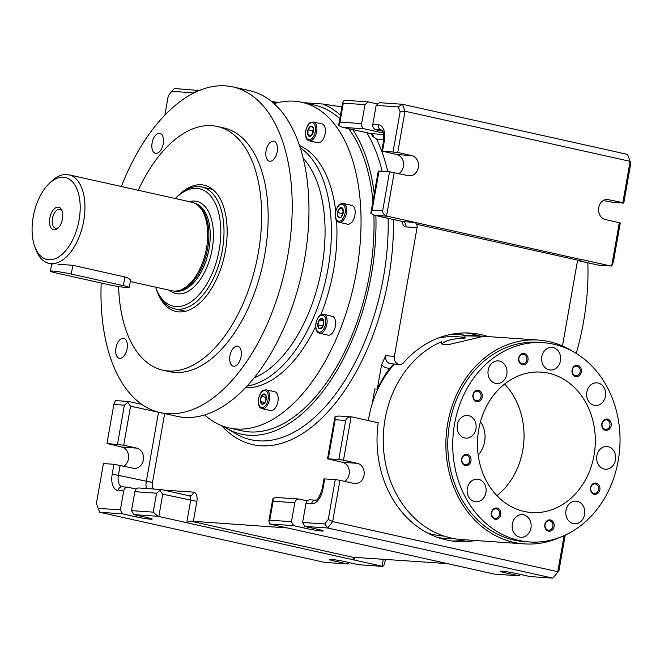 <?xml version="1.0" encoding="UTF-8"?>
<svg xmlns="http://www.w3.org/2000/svg" width="664" height="664" viewBox="0 0 664 664"><rect width="100%" height="100%" fill="white"/><g stroke="black" fill="none" stroke-linecap="round" stroke-linejoin="round"><path stroke-width="1" d="M443.967 538.321A102.148 85.473 93.9 0 0 452.217 538.255M473.183 395.063A4.764 3.992 93.9 0 0 476.262 400.616A4.764 3.992 93.9 0 0 476.76 400.691A4.764 3.992 93.9 0 0 481.068 396.209A4.764 3.992 93.9 0 0 477.416 391.179A4.764 3.992 93.9 0 0 473.183 395.063M548.58 373.193A70.367 58.889 93.9 0 0 541.235 372.122A70.367 58.889 93.9 0 0 477.648 438.273A70.367 58.889 93.9 0 0 531.54 512.525A70.367 58.889 93.9 0 0 594.712 450.798A70.367 58.889 93.9 0 0 548.58 373.193M496.888 495.668A70.367 58.889 93.9 0 0 504.599 384.066M480.462 421.756A23.838 19.945 -86.1 0 1 478.171 455.014M519.09 540.454A99.882 83.581 -86.1 0 1 453.612 430.305A99.882 83.581 -86.1 0 1 543.268 342.682A99.882 83.581 -86.1 0 1 619.769 448.084A99.882 83.581 -86.1 0 1 529.507 541.965A99.882 83.581 -86.1 0 1 519.09 540.454M476.603 401.546A5.677 4.748 93.9 0 0 482.097 394.076A5.677 4.748 93.9 0 0 474.046 392.283A5.677 4.748 93.9 0 0 476.603 401.546M575.729 376.579A5.677 4.748 93.9 0 0 581.232 369.118A5.677 4.748 93.9 0 0 573.173 367.325A5.677 4.748 93.9 0 0 575.729 376.579M594.214 494.265A5.677 4.748 93.9 0 0 599.716 486.795A5.677 4.748 93.9 0 0 591.665 485.002A5.677 4.748 93.9 0 0 594.214 494.265M495.087 519.223A5.677 4.748 93.9 0 0 500.59 511.753A5.677 4.748 93.9 0 0 492.53 509.96A5.677 4.748 93.9 0 0 495.087 519.223M468.593 415.639A11.346 9.495 93.9 0 0 467.406 415.465A11.346 9.495 93.9 0 0 457.156 426.13A11.346 9.495 93.9 0 0 465.846 438.107A11.346 9.495 93.9 0 0 476.038 428.156A11.346 9.495 93.9 0 0 468.593 415.639M478.603 479.325A11.346 9.495 93.9 0 0 477.416 479.151A11.346 9.495 93.9 0 0 467.157 489.824A11.346 9.495 93.9 0 0 475.856 501.801A11.346 9.495 93.9 0 0 486.04 491.841A11.346 9.495 93.9 0 0 478.603 479.325M523.614 514.808A11.346 9.495 93.9 0 0 522.427 514.633A11.346 9.495 93.9 0 0 512.168 525.307A11.346 9.495 93.9 0 0 520.858 537.284A11.346 9.495 93.9 0 0 531.051 527.324A11.346 9.495 93.9 0 0 523.614 514.808M577.257 501.303A11.346 9.495 93.9 0 0 576.07 501.129A11.346 9.495 93.9 0 0 565.819 511.795A11.346 9.495 93.9 0 0 574.509 523.771A11.346 9.495 93.9 0 0 584.702 513.82A11.346 9.495 93.9 0 0 577.257 501.303M608.116 446.714A11.346 9.495 93.9 0 0 606.938 446.54A11.346 9.495 93.9 0 0 596.679 457.214A11.346 9.495 93.9 0 0 605.369 469.191A11.346 9.495 93.9 0 0 615.561 459.231A11.346 9.495 93.9 0 0 608.116 446.714M598.115 383.028A11.346 9.495 93.9 0 0 596.928 382.854A11.346 9.495 93.9 0 0 586.669 393.52A11.346 9.495 93.9 0 0 595.367 405.496A11.346 9.495 93.9 0 0 605.551 395.545A11.346 9.495 93.9 0 0 598.115 383.028M553.104 347.546A11.346 9.495 93.9 0 0 551.917 347.372A11.346 9.495 93.9 0 0 541.658 358.037A11.346 9.495 93.9 0 0 550.356 370.014A11.346 9.495 93.9 0 0 560.54 360.062A11.346 9.495 93.9 0 0 553.104 347.546M499.452 361.05A11.346 9.495 93.9 0 0 498.274 360.876A11.346 9.495 93.9 0 0 488.015 371.549A11.346 9.495 93.9 0 0 496.705 383.526A11.346 9.495 93.9 0 0 506.898 373.566A11.346 9.495 93.9 0 0 499.452 361.05M465.315 465.547A5.677 4.748 93.9 0 0 470.817 458.085A5.677 4.748 93.9 0 0 462.758 456.292A5.677 4.748 93.9 0 0 465.315 465.547M548.481 531.117A5.677 4.748 93.9 0 0 553.984 523.647A5.677 4.748 93.9 0 0 545.924 521.854A5.677 4.748 93.9 0 0 548.481 531.117M605.502 430.255A5.677 4.748 93.9 0 0 611.005 422.785A5.677 4.748 93.9 0 0 602.945 420.993A5.677 4.748 93.9 0 0 605.502 430.255M522.336 364.694A5.677 4.748 93.9 0 0 527.839 357.224A5.677 4.748 93.9 0 0 519.779 355.431A5.677 4.748 93.9 0 0 522.336 364.694M576.236 353.422A166.838 90.628 -77.4 0 0 587.823 262.795M437.891 537.516A102.148 85.473 93.9 0 0 445.37 538.429A102.148 85.473 93.9 0 0 453.612 538.529M269.767 520.186L273.103 501.229L272.995 498.199L276.83 497.51L298.841 499.029A4.54 3.801 -86.1 0 0 294.808 502.723L291.463 521.68L269.767 520.186L268.887 520.941L269.567 523.987L494.663 574.128L518.758 575.788L504.806 572.683A10.217 0.705 10 0 1 500.332 571.289A10.217 0.705 10 0 1 505.694 571.613A10.217 0.705 10 0 1 515.969 573.447L529.922 576.559L552.855 578.145L327.759 528.005L332.656 521.572L339.935 480.313L335.287 479.566L328.257 519.439L332.656 521.572L557.76 571.712L564.118 535.649M382.779 131.223L375.749 129.654L381.327 130.044A11.346 6.167 102.6 0 1 381.833 130.111C383.336 130.385 383.916 134.012 383.568 141L381.8 151.035L397.736 152.479L405.015 111.22L400.118 111.851L393.088 151.724M383.435 132.924A10.217 0.705 10 0 1 377.608 131.787L377.899 130.136M383.75 134.493L370.794 133.605A4.54 2.465 102.6 0 1 370.595 133.572L342.383 127.289L338.74 125.371L339.96 122.101L361.656 123.595A4.54 3.801 93.9 0 0 364.586 128.882L377.608 131.787M305.963 503.495A4.54 3.801 -86.1 0 1 309.997 499.793L315.574 500.183A4.54 3.801 -86.1 0 0 311.541 503.885L305.963 503.495L302.618 522.452L324.787 523.987L328.257 519.439M307.291 500.872L299.315 499.096A4.54 3.801 -86.1 0 0 298.841 499.029M291.463 521.68L293.662 525.647L307.615 528.76L307.905 527.108M324.746 478.835L322.978 488.87L322.223 488.911L323.99 478.877L335.287 479.566M193.88 92.927L171.727 91.292L168.266 95.84L164.88 115.03M371.184 133.821L372.587 136.153L376.538 139.083L383.775 139.581M128.891 401.546L127.787 402.392L130.584 406.177L162.771 413.174M123.703 490.912L118.117 490.53A15.886 8.632 102.6 0 1 112.191 474.32L113.967 464.277L103.426 463.555L96.396 503.428L98.189 508.342L120.358 509.869L123.703 490.912A4.54 3.801 -86.1 0 1 127.737 487.21A4.54 3.801 -86.1 0 1 128.21 487.276L136.186 489.061M120.358 509.869L122.558 513.836L99.617 512.251L324.721 562.391L347.654 563.977L349.322 562.632M398.325 106.937L376.156 105.41L379.534 102.688L402.475 104.273L398.325 106.937L400.118 111.851M603.269 200.545L613.229 202.379L623.77 203.109L630.8 163.236L627.571 154.405L402.475 104.273L405.015 111.22L630.111 161.352L622.84 202.611L606.747 199.358M376.156 105.41L372.811 124.367A4.54 3.801 93.9 0 0 375.749 129.654M339.96 122.101L343.296 103.144L342.674 102.463L344.276 100.247L368.379 101.916L377.866 104.032M188.966 495.767A4.54 2.465 102.6 0 1 189.174 495.792A4.54 2.465 102.6 0 1 190.659 500.399L186.733 522.701L354.161 559.993L352.65 557.229L190.452 521.099L186.733 522.701L157.816 516.268L133.721 514.608L131.513 510.641L153.218 512.135L157.816 516.268M347.654 563.977L333.702 560.864A10.217 0.705 10 0 1 329.228 559.478A10.217 0.705 10 0 1 334.59 559.793A10.217 0.705 10 0 1 344.865 561.636L358.817 564.74L382.912 566.409L354.161 559.993L354.651 557.196M271.003 101.094L277.892 102.629M127.787 402.392L124.384 405.181L113.843 404.451L115.536 400.624A4.54 3.801 93.9 0 1 116.017 400.624L128.733 401.504M113.843 404.451L106.962 443.477L123.703 445.212L130.584 406.177M578.377 260.67L598.405 265.152L611.179 266.032A4.54 3.801 93.9 0 0 611.66 266.032L613.345 262.205L620.234 223.179L619.296 222.689L611.66 266.032M562.474 345.977L577.049 263.301A4.54 3.801 -86.1 0 1 578.717 260.371L582.793 259.748L610.697 265.965A4.54 3.801 93.9 0 0 611.179 266.032M189.248 495.817A4.54 3.801 93.9 0 0 189.439 495.834A4.54 3.801 93.9 0 0 193.473 492.132A9.08 4.93 102.6 0 1 196.859 501.395L162.755 494.182L159.958 490.389L156.555 493.178L134.858 491.684A4.54 3.801 -86.1 0 1 138.892 487.982L161.061 489.551M159.958 490.389L160.904 489.501M339.935 480.313L353.887 483.417A10.217 8.549 93.9 0 0 354.949 483.575A10.217 8.549 93.9 0 0 364.121 474.611A10.217 8.549 93.9 0 0 357.423 463.347L343.471 460.243L351.115 416.892C348.094 417.108 346.284 418.295 345.703 420.461L338.823 459.488L343.471 460.243M344.624 481.358A10.217 8.549 93.9 0 0 349.264 470.793A10.217 8.549 93.9 0 0 342.549 462.318L357.423 463.347M342.549 462.318L327.535 458.807L338.823 459.488M293.662 525.647L269.567 523.987M341.885 106.937L322.679 104.016A170.25 92.47 102.6 0 1 340.441 115.154M352.758 129.605A170.25 92.47 102.6 0 1 374.247 193.88M375.882 215.584A170.25 92.47 102.6 0 1 327.642 384.946A170.25 92.47 102.6 0 1 226.349 428.18A170.25 92.47 102.6 0 1 223.353 426.288M475.515 540.513A104.422 87.374 93.9 0 1 457.28 541.534A104.422 87.374 93.9 0 1 378.198 422.777L352.069 416.959A4.54 3.801 93.9 0 0 351.596 416.892L338.889 416.013L335.054 416.702L335.162 419.731L345.703 420.461M466.203 335.743A102.148 85.473 93.9 0 0 458.044 334.54M377.301 389.104L381.642 364.486A11.346 9.495 93.9 0 0 390.067 368.014A102.148 85.473 93.9 0 0 377.301 389.104L374.82 388.93L372.18 403.903M390.067 368.014L393.719 363.98M467.614 335.66A102.148 85.473 93.9 0 0 459.446 334.623A102.148 85.473 93.9 0 0 449.727 334.614M276.938 102.862L272.796 102.58M322.679 104.016L303.747 102.712M274.041 103.675A166.838 90.628 102.6 0 1 301.697 102.256L314.719 105.153A166.838 90.628 102.6 0 1 339.802 118.765M348.666 128.691A166.838 90.628 102.6 0 1 372.961 201.159M373.882 215.111A166.838 90.628 102.6 0 1 249.539 431.924A166.838 90.628 102.6 0 1 242.169 430.861L229.146 427.956A166.838 90.628 102.6 0 1 204.711 414.942M381.642 364.486L385.693 355.738A6.806 5.702 93.9 0 0 390.805 363.781L399.487 364.378A6.806 5.702 93.9 0 0 403.828 362.461A104.422 87.374 93.9 0 1 470.427 333.104A104.422 87.374 93.9 0 1 488.347 336.615M123.927 466.12A10.217 8.549 93.9 0 0 128.559 455.554A10.217 8.549 93.9 0 0 121.844 447.079L136.726 448.109L123.703 445.212M106.962 443.477L121.844 447.079M552.855 578.145L558.93 570.816L552.855 578.145M324.787 523.987L327.759 528.005L304.817 526.419L302.618 522.452M307.615 528.76A10.217 0.705 10 0 0 317.89 530.594A10.217 0.705 10 0 0 323.252 530.918A10.217 0.705 10 0 0 318.77 529.532L304.817 526.419M417.058 227.661A4.54 3.801 93.9 0 0 416.519 224.241L415.365 222.457L402.965 221.602A4.54 3.801 -86.1 0 1 405.903 226.889L417.058 227.661L394.374 356.336A6.806 5.702 93.9 0 0 399.487 364.378M287.354 527.963L190.452 521.099M113.967 464.277L133.19 468.178A10.217 8.549 93.9 0 0 134.252 468.336A10.217 8.549 93.9 0 0 143.424 459.372A10.217 8.549 93.9 0 0 136.726 448.109M608.888 199.507A10.217 8.549 -86.1 0 0 607.817 199.349A10.217 8.549 -86.1 0 0 598.654 208.313A10.217 8.549 -86.1 0 0 605.344 219.577L619.296 222.689M623.77 203.109L622.84 202.611M398.89 173.594A10.217 8.549 93.9 0 0 403.529 163.029A10.217 8.549 93.9 0 0 396.815 154.554L381.8 151.035M389.552 171.793L382.671 210.828L372.13 210.098L379.011 171.071L389.552 171.793L408.152 175.653A10.217 8.549 93.9 0 0 409.223 175.811A10.217 8.549 93.9 0 0 418.386 166.847A10.217 8.549 93.9 0 0 411.697 155.583L397.736 152.479M447.337 563.595L352.65 557.229M309.275 140.834L317.782 142.727A9.645 5.237 -77.4 0 0 323.957 137.622A9.645 5.237 -77.4 0 0 324.787 126.865A9.645 5.237 -77.4 0 0 321.974 123.894L313.466 121.993A9.645 5.237 102.6 0 1 316.28 124.973A9.645 5.237 102.6 0 1 315.45 135.73A9.645 5.237 102.6 0 1 309.275 140.834C309.324 140.536 304.295 140.76 305.78 130.36C308.71 122.242 309.441 122.541 313.466 121.993M339.055 222.299L347.562 224.191A9.645 5.237 -77.4 0 0 354.933 215.136A9.645 5.237 -77.4 0 0 351.762 205.359L343.246 203.458A9.645 5.237 102.6 0 1 346.425 213.244A9.645 5.237 102.6 0 1 339.055 222.299C339.105 222 334.083 222.224 335.569 211.824C338.491 203.707 339.221 204.006 343.246 203.458M319.492 333.245L327.999 335.137A9.645 5.237 -77.4 0 0 332.647 332.681A9.645 5.237 -77.4 0 0 335.619 322.804A9.645 5.237 -77.4 0 0 332.199 316.305L323.683 314.412A9.645 5.237 102.6 0 1 327.111 320.903A9.645 5.237 102.6 0 1 324.132 330.788A9.645 5.237 102.6 0 1 319.492 333.245C319.542 332.954 314.52 333.17 316.006 322.779C318.928 314.653 319.658 314.96 323.683 314.412M270.555 410.584A9.645 5.237 -77.4 0 0 270.978 410.642A9.645 5.237 -77.4 0 0 277.851 401.919A9.645 5.237 -77.4 0 0 274.747 391.752L266.239 389.851A9.645 5.237 102.6 0 1 269.335 400.018A9.645 5.237 102.6 0 1 262.471 408.75A9.645 5.237 102.6 0 1 262.039 408.684L270.555 410.584M301.697 102.256A166.838 90.628 102.6 0 1 355.29 278.116A166.838 90.628 102.6 0 1 236.517 429.027A166.838 90.628 102.6 0 1 229.146 427.956M299.423 145.491A124.849 67.811 102.6 0 1 335.727 211.144M336.582 220.514A124.849 67.811 102.6 0 1 320.745 314.952M315.657 326.489A124.849 67.811 102.6 0 1 245.439 387.842M177.886 195.971A64.69 35.142 102.6 0 1 204.147 185.181A64.69 35.142 102.6 0 1 225.42 250.768A64.69 35.142 102.6 0 1 176.018 311.474A64.69 35.142 102.6 0 1 156.82 290.55M247.058 386.124A124.849 67.811 -77.4 0 0 326.032 278.606A124.849 67.811 -77.4 0 0 300.153 147.732M121.346 186.501A166.838 90.628 102.6 0 1 225.494 85.855A166.838 90.628 102.6 0 1 232.865 86.926L249.606 90.653A166.838 90.628 102.6 0 1 303.207 266.513A166.838 90.628 102.6 0 1 184.434 417.424A166.838 90.628 102.6 0 1 177.064 416.353L160.323 412.626A166.838 90.628 102.6 0 1 101.185 282.997M138.286 190.278A124.849 67.811 102.6 0 1 211.708 125.662A124.849 67.811 102.6 0 1 217.228 126.467A124.849 67.811 102.6 0 1 256.271 263.068A124.849 67.811 102.6 0 1 162.937 370.188A124.849 67.811 102.6 0 1 118.624 286.549M277.237 151.591A10.217 5.544 -77.4 0 0 273.875 141.233A10.217 5.544 -77.4 0 0 266.239 149.998A10.217 5.544 -77.4 0 0 269.435 161.178A10.217 5.544 -77.4 0 0 277.237 151.591M233.736 366.254A10.217 5.544 -77.4 0 0 241.007 357.008A10.217 5.544 -77.4 0 0 237.729 346.243A10.217 5.544 -77.4 0 0 230.093 355.008A10.217 5.544 -77.4 0 0 233.288 366.188A10.217 5.544 -77.4 0 0 233.736 366.254M115.951 347.961A10.217 5.544 -77.4 0 0 119.312 358.311A10.217 5.544 -77.4 0 0 126.948 349.554A10.217 5.544 -77.4 0 0 123.753 338.374A10.217 5.544 -77.4 0 0 115.951 347.961M217.228 126.467L223.735 127.911A124.849 67.811 102.6 0 1 262.786 264.521A124.849 67.811 102.6 0 1 169.453 371.641L162.937 370.188M232.865 86.926A166.838 90.628 102.6 0 1 286.458 262.786A166.838 90.628 102.6 0 1 167.685 413.697A166.838 90.628 102.6 0 1 160.323 412.626M159.451 133.298A10.217 5.544 -77.4 0 0 152.172 142.544A10.217 5.544 -77.4 0 0 155.459 153.309A10.217 5.544 -77.4 0 0 163.095 144.544A10.217 5.544 -77.4 0 0 159.899 133.364A10.217 5.544 -77.4 0 0 159.451 133.298M464.783 335.851L465.14 338.084C453.08 338.507 445.328 340.474 441.875 343.993L441.519 341.752L441.186 343.296L442.647 344.359L449.154 344.475L481.002 336.922L481.234 336.49L478.196 336.142L464.783 335.851A102.148 85.473 -86.1 0 1 475.856 335.752L538.471 340.076A102.148 85.473 -86.1 0 1 572.559 351.289M427.516 532.984A99.882 83.581 93.9 0 0 433.285 534.528A99.882 83.581 93.9 0 0 443.71 536.047L444.058 536.064M465.007 337.279L457.471 336.764A99.882 83.581 93.9 0 0 438.057 338.117M394.491 364.03A99.882 83.581 93.9 0 0 368.337 420.586M559.702 537.466A102.148 85.473 -86.1 0 1 524.394 543.891L461.779 539.566A102.148 85.473 -86.1 0 1 451.122 538.023A102.148 85.473 -86.1 0 1 383.394 446.108A102.148 85.473 -86.1 0 1 441.519 341.752M518.916 358.211A4.764 3.992 93.9 0 0 521.995 363.764A4.764 3.992 93.9 0 0 522.493 363.839A4.764 3.992 93.9 0 0 526.801 359.357A4.764 3.992 93.9 0 0 523.149 354.327A4.764 3.992 93.9 0 0 518.916 358.211M575.389 375.658A4.764 3.992 93.9 0 0 575.887 375.724A4.764 3.992 93.9 0 0 580.17 371.549A4.764 3.992 93.9 0 0 577.041 366.287A4.764 3.992 93.9 0 0 576.543 366.221A4.764 3.992 93.9 0 0 572.26 370.396A4.764 3.992 93.9 0 0 575.389 375.658M524.394 543.891A102.148 85.473 -86.1 0 1 513.737 542.339A102.148 85.473 -86.1 0 1 446.772 429.691A102.148 85.473 -86.1 0 1 538.471 340.076M529.507 541.965L524.552 541.625A99.882 83.581 -86.1 0 1 514.127 540.114A99.882 83.581 -86.1 0 1 448.648 429.965A99.882 83.581 -86.1 0 1 538.313 342.342L543.268 342.682M590.794 487.783A4.764 3.992 93.9 0 0 593.873 493.335A4.764 3.992 93.9 0 0 594.371 493.41A4.764 3.992 93.9 0 0 598.679 488.928A4.764 3.992 93.9 0 0 595.027 483.898A4.764 3.992 93.9 0 0 590.794 487.783M548.14 530.187A4.764 3.992 93.9 0 0 548.638 530.262A4.764 3.992 93.9 0 0 552.921 526.079A4.764 3.992 93.9 0 0 549.792 520.825A4.764 3.992 93.9 0 0 549.294 520.75A4.764 3.992 93.9 0 0 545.019 524.933A4.764 3.992 93.9 0 0 548.14 530.187M464.974 464.626A4.764 3.992 93.9 0 0 465.472 464.7A4.764 3.992 93.9 0 0 469.747 460.517A4.764 3.992 93.9 0 0 466.626 455.255A4.764 3.992 93.9 0 0 466.128 455.189A4.764 3.992 93.9 0 0 461.845 459.363A4.764 3.992 93.9 0 0 464.974 464.626M602.082 423.773A4.764 3.992 93.9 0 0 605.161 429.326A4.764 3.992 93.9 0 0 605.659 429.401A4.764 3.992 93.9 0 0 609.967 424.918A4.764 3.992 93.9 0 0 606.315 419.889A4.764 3.992 93.9 0 0 602.082 423.773M491.667 512.741A4.764 3.992 93.9 0 0 494.746 518.293A4.764 3.992 93.9 0 0 495.244 518.368A4.764 3.992 93.9 0 0 499.552 513.886A4.764 3.992 93.9 0 0 495.9 508.856A4.764 3.992 93.9 0 0 491.667 512.741M134.858 491.684L131.513 510.641M122.558 513.836L136.51 516.941A10.217 0.705 10 0 0 146.785 518.783A10.217 0.705 10 0 0 152.147 519.099A10.217 0.705 10 0 0 147.674 517.712L133.721 514.608M416.519 224.241L578.717 260.371M394.2 172.549L386.556 215.891C383.775 214.738 382.472 213.053 382.671 210.828M581.706 259.674L387.461 216.24A4.54 3.801 -86.1 0 1 386.556 215.891M387.461 216.24L374.562 215.294L370.91 213.376L372.13 210.098M370.952 212.563L378.264 171.113L379.011 171.071M98.189 508.342L99.617 512.251M342.383 127.289L364.586 128.882M361.656 123.595L365.001 104.638L368.379 101.916M343.296 103.144L365.001 104.638M171.727 91.292L174.333 88.519L199.15 90.52M193.896 92.827L197.274 90.105M351.596 416.892A4.54 3.801 93.9 0 0 351.115 416.892M565.222 535.142L558.93 570.816M518.758 575.788L520.427 574.443M385.377 559.32L384.514 564.201L382.912 566.409M262.438 404.243A5.246 2.847 102.6 0 1 261.326 396.342A5.246 2.847 102.6 0 1 266.281 396.69A5.246 2.847 102.6 0 1 262.438 404.243L260.412 401.496L261.326 396.342L264.255 393.943L266.281 396.69L265.376 401.836L262.438 404.243M260.412 401.496L264.886 402.492M265.119 402.201L266.305 397.113M261.326 396.342L265.974 397.379M176.159 291.031L177.603 290.898A44.944 24.41 -77.4 0 0 207.649 248.469A44.944 24.41 -77.4 0 0 196.851 204.487L195.606 203.748A45.401 24.659 102.6 0 1 206.504 248.17A45.401 24.659 102.6 0 1 176.159 291.031A45.401 24.659 102.6 0 1 171.843 290.774L130.385 281.544M33.2 216.904A41.998 22.808 102.6 0 1 48.696 184.028A41.998 22.808 102.6 0 1 78.584 193.913A41.998 22.808 102.6 0 1 66.026 250.278A41.998 22.808 102.6 0 1 34.769 246.543A41.998 22.808 102.6 0 1 33.2 216.904M62.457 218.929A11.578 6.291 -77.4 0 0 62.026 210.762A11.578 6.291 -77.4 0 0 53.41 209.733A11.578 6.291 -77.4 0 0 49.949 225.27A11.578 6.291 -77.4 0 0 58.191 227.993A11.578 6.291 -77.4 0 0 62.457 218.929M48.696 184.028L50.887 181.853A45.401 24.659 102.6 0 1 68.799 174.798L191.581 202.147A45.401 24.659 102.6 0 1 195.606 203.748M68.799 174.798A45.401 24.659 102.6 0 1 83 224.473A45.401 24.659 102.6 0 1 49.061 263.425A45.401 24.659 102.6 0 1 35.831 249.44L34.769 246.543M72.816 265.285L71.272 274.049A13.62 0.938 -170 0 0 57.577 271.601A13.62 0.938 -170 0 0 50.422 271.169A13.62 0.938 -170 0 0 56.39 273.02L108.481 284.624A13.62 0.938 -170 0 0 122.176 287.08A13.62 0.938 -170 0 0 129.331 287.504L130.6 279.868L126.965 277.452L72.816 265.285L57.942 264.255M175.304 198.519A60.15 32.677 102.6 0 1 175.703 198.129L177.155 196.677A62.424 33.905 102.6 0 1 201.79 186.982A62.424 33.905 102.6 0 1 221.319 255.283A62.424 33.905 102.6 0 1 174.649 308.843A62.424 33.905 102.6 0 1 156.463 289.604L155.758 287.678A60.15 32.677 102.6 0 1 155.567 287.147M175.703 198.129A60.15 32.677 102.6 0 1 218.514 212.289A60.15 32.677 102.6 0 1 200.528 293.023A60.15 32.677 102.6 0 1 155.758 287.678M62.308 211.658A9.645 5.237 -77.4 0 0 59.818 209.426A9.645 5.237 -77.4 0 0 52.448 218.481A9.645 5.237 -77.4 0 0 55.618 228.258A9.645 5.237 -77.4 0 0 58.83 227.296M71.272 274.049L123.363 285.653A13.62 0.938 -170 0 1 129.331 287.504M322.696 326.522L323.741 321.882M317.799 324.796L319.417 319.865L322.413 318.728L323.8 322.513L322.181 327.435L319.176 328.58L317.799 324.796L322.447 325.833M319.417 319.865L323.468 320.77M322.181 327.435A5.246 2.847 102.6 0 1 317.799 324.796A5.246 2.847 102.6 0 1 322.413 318.728A5.246 2.847 102.6 0 1 322.181 327.435M342.392 215.261L342.151 213.542L343.296 211.285M337.495 212.505L339.719 208.139L342.582 208.338L343.222 212.903L341.005 217.261L338.142 217.062L337.495 212.505L342.151 213.542M339.719 208.139L342.757 208.82M343.222 212.903A5.246 2.847 102.6 0 1 338.142 217.062A5.246 2.847 102.6 0 1 339.719 208.139A5.246 2.847 102.6 0 1 343.222 212.903M312.611 133.821L312.694 130.75L313.508 129.688M307.913 134.742L308.046 129.712L310.719 126.21L313.242 127.737L313.109 132.758L310.445 136.261L307.913 134.742L311.3 135.498M308.046 129.712L312.694 130.75M313.25 127.737A5.246 2.847 102.6 0 1 310.445 136.261A5.246 2.847 102.6 0 1 308.046 129.712A5.246 2.847 102.6 0 1 313.25 127.737M381.966 130.185L381.327 130.044A4.54 3.801 93.9 0 1 378.397 124.749A15.886 8.632 102.6 0 1 384.323 140.959L383.568 141M373.741 137.083A4.54 3.801 -86.1 0 0 370.794 133.605L342.89 127.388M371.267 133.746L370.595 133.572A4.54 2.465 102.6 0 1 370.404 133.514M146.404 488.505A11.346 6.167 102.6 0 1 146.296 481.533L158.488 412.394A4.54 2.465 102.6 0 0 158.522 412.195M153.874 489.019A6.806 3.702 102.6 0 1 152.496 482.529L118.391 475.316L120.167 465.281M118.117 490.53A4.54 3.801 -86.1 0 1 122.151 486.828A11.346 6.167 102.6 0 1 122.126 486.82A11.346 6.167 102.6 0 1 118.391 475.316L112.191 474.32M372.811 124.367L378.397 124.749M382.547 151.002L384.323 140.959M382.066 566.209L383.302 559.171M117.503 444.208L124.384 405.181M294.808 502.723L273.103 501.229M366.769 132.717A173.603 94.296 102.6 0 1 382.157 171.287M388.108 218.307A173.603 94.296 102.6 0 1 338.491 390.083A173.603 94.296 102.6 0 1 235.587 433.625L226.349 428.18M479.674 336.017A104.422 87.374 93.9 0 0 466.078 332.938M452.333 541.019A104.422 87.374 93.9 0 0 465.597 539.832M385.693 355.738L394.374 356.336M405.903 226.889A9.08 4.93 102.6 0 1 402.318 221.477M376.538 139.083A177.985 96.678 102.6 0 1 387.817 171.677M393.42 219.493A177.985 96.678 102.6 0 1 333.295 405.721A177.985 96.678 102.6 0 1 221.568 425.616M152.496 482.529L164.655 413.597M193.473 492.132L163.419 490.057M193.324 521.464L196.859 501.395M322.978 488.87A15.886 8.632 102.6 0 1 311.541 503.885M303.099 158.165A120.308 65.346 102.6 0 1 319.907 277.245A120.308 65.346 102.6 0 1 254.146 377.932M136.51 516.941L136.801 515.289M333.702 560.864L333.909 559.702M403.438 221.743L402.766 221.577A4.54 2.465 102.6 0 0 402.965 221.602L375.06 215.385M396.815 154.554L411.697 155.583M374.562 215.294L402.766 221.577A4.54 2.465 102.6 0 1 402.575 221.51M598.305 265.11L610.697 265.965M328.282 458.766L335.162 419.731M156.555 493.178L153.218 512.135M162.755 494.182L158.829 516.484M504.806 572.683L505.014 571.521M261.848 407.621A8.682 4.714 102.6 0 1 259.998 394.541A8.682 4.714 102.6 0 1 268.206 395.113A8.682 4.714 102.6 0 1 261.848 407.621M194.942 203.375A44.944 24.41 102.6 0 1 209.052 248.776A44.944 24.41 102.6 0 1 175.404 291.081M189.356 201.648A47.219 25.647 102.6 0 1 211.393 253.075A47.219 25.647 102.6 0 1 169.61 290.276M124.907 276.888L123.363 285.653M323.086 329.917A8.682 4.714 102.6 0 1 315.832 325.543A8.682 4.714 102.6 0 1 323.476 315.5A8.682 4.714 102.6 0 1 323.086 329.917M345.106 213.028A8.682 4.714 102.6 0 1 336.689 219.925A8.682 4.714 102.6 0 1 339.296 205.151A8.682 4.714 102.6 0 1 345.106 213.028M314.993 125.438A8.682 4.714 102.6 0 1 310.354 139.565A8.682 4.714 102.6 0 1 306.386 128.716A8.682 4.714 102.6 0 1 314.993 125.438M141.947 404.442L128.791 401.512M122.151 486.828L127.737 487.21M342.674 102.463L338.781 124.566M578.361 260.686L598.405 265.152M272.788 498.838L268.887 520.941M189.439 495.834L160.962 489.509M322.223 488.911C319.575 496.863 317.359 500.614 315.574 500.183M334.847 417.349L327.535 458.807M262.039 408.684C262.089 408.393 257.068 408.617 258.553 398.217C261.475 390.092 262.205 390.399 266.239 389.851M52.273 264.139L49.061 263.425M212.663 189.398L201.79 186.982M185.513 311.267L174.649 308.843M50.422 271.169L51.684 264.015"/></g></svg>
